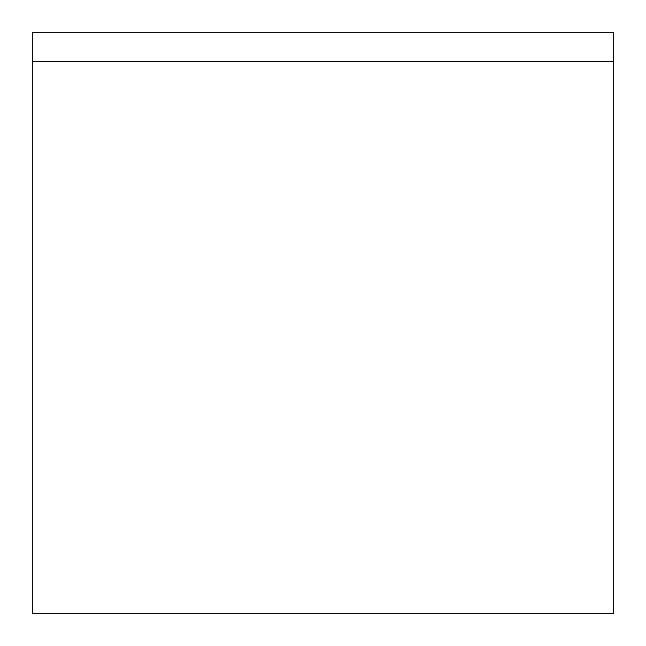 <?xml version="1.0" encoding="UTF-8"?>
<svg xmlns="http://www.w3.org/2000/svg" width="646" height="646" viewBox="0 0 646 646"><rect width="100%" height="100%" fill="white"/><g stroke="black" fill="none" stroke-linecap="round" stroke-linejoin="round"><path stroke-width="0.97" d="M32.3 61.37L32.3 613.7L613.7 613.7L613.7 32.3L32.3 32.3L32.3 61.37L613.7 61.37"/></g></svg>
